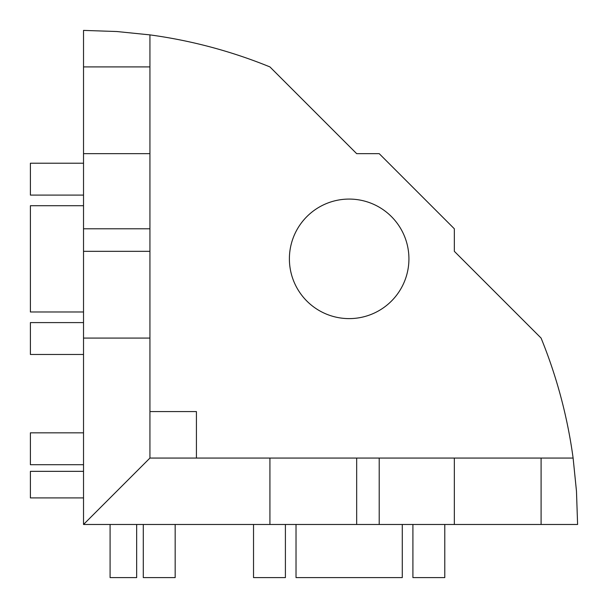<?xml version="1.0" encoding="UTF-8"?>
<svg xmlns="http://www.w3.org/2000/svg" width="608" height="608" viewBox="0 0 608 608"><rect width="100%" height="100%" fill="white"/><g stroke="black" fill="none" stroke-linecap="round" stroke-linejoin="round"><path stroke-width="0.91" d="M83.524 153.657L83.524 30.4L116.804 31.525L149.933 34.884A494.076 494.076 0 0 1 269.922 66.91L356.668 153.657L379.21 153.657L454.343 228.79L454.343 251.332L541.09 338.078A494.076 494.076 0 0 1 573.116 458.067L541.09 458.067L541.09 524.476L83.524 524.476L83.524 153.657L149.933 153.657L149.933 66.91L83.524 66.91M408.926 258.841A59.766 59.766 0 0 1 319.276 310.604A59.766 59.766 0 0 1 319.276 207.085A59.766 59.766 0 0 1 408.926 258.841M149.933 411.578L196.422 411.578L196.422 458.067M541.09 524.476L577.6 524.476L576.475 491.196L573.116 458.067M149.933 66.91L149.933 34.884M541.09 458.067L149.933 458.067L149.933 153.657M149.933 458.067L83.524 524.476M269.922 458.067L269.922 524.476M356.668 458.067L356.668 524.476M379.21 458.067L379.21 524.476M454.343 458.067L454.343 524.476M83.524 195.092L30.4 195.092L30.4 163.218L83.524 163.218M83.524 354.472L30.4 354.472L30.4 322.597L83.524 322.597M83.524 464.71L30.4 464.71L30.4 432.828L83.524 432.828M83.524 311.972L30.4 311.972L30.4 205.717L83.524 205.717M83.524 497.914L30.4 497.914L30.4 471.344L83.524 471.344M175.172 524.476L175.172 577.6L143.29 577.6L143.29 524.476M444.782 524.476L444.782 577.6L412.908 577.6L412.908 524.476M285.403 524.476L285.403 577.6L253.528 577.6L253.528 524.476M136.656 524.476L136.656 577.6L110.086 577.6L110.086 524.476M402.283 524.476L402.283 577.6L296.028 577.6L296.028 524.476M149.933 338.078L83.524 338.078M149.933 251.332L83.524 251.332M149.933 228.79L83.524 228.79"/></g></svg>
